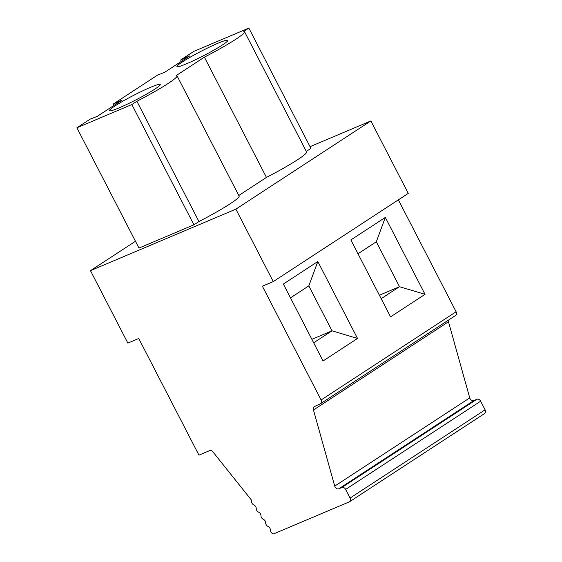 <?xml version="1.0" encoding="UTF-8"?>
<svg xmlns="http://www.w3.org/2000/svg" width="562" height="562" viewBox="0 0 562 562"><rect width="100%" height="100%" fill="white"/><g stroke="black" fill="none" stroke-linecap="round" stroke-linejoin="round"><path stroke-width="0.84" d="M357.523 338.443L317.825 261.52L308.805 285.896L331.994 330.814L357.523 338.443L323.052 360.966L283.353 284.042L317.825 261.52M390.562 316.856L350.857 239.932L385.328 217.41L376.315 241.786L399.498 286.704L425.034 294.333L390.562 316.856M379.392 295.212L399.498 286.704L381.177 298.675M311.882 339.322L331.994 330.814L313.673 342.785M357.994 253.757L376.315 241.786M425.034 294.333L385.328 217.41M306.311 151.389L310.927 148.368L248.854 28.1L243.817 31.388A47.468 4.208 152.7 0 1 244.533 31.704A47.468 4.208 152.7 0 1 204.385 57.155L266.458 177.423A47.468 4.208 -27.3 0 0 306.606 151.965L244.533 31.704M113.84 105.508L113.131 104.125L122.284 99.994L97.078 116.46L90.18 119.123L76.903 127.799L138.976 248.06L193.918 224.821L198.955 221.533A47.468 4.208 -27.3 0 0 239.103 196.075L177.03 75.807A47.468 4.208 152.7 0 1 136.882 101.265L198.955 221.533M181.35 61.399L180.634 60.015L189.787 55.884L164.582 72.35L157.683 75.013L113.131 104.125M186.626 63.745A28.599 2.536 152.7 0 1 177.03 66.688A28.599 2.536 152.7 0 1 201.189 51.219A28.599 2.536 152.7 0 1 227.793 40.485A28.599 2.536 152.7 0 1 222.355 45.016A28.599 2.536 152.7 0 1 186.626 63.745M180.634 60.015L193.911 51.339L248.854 28.1M238.801 195.492L266.458 177.423M177.03 75.807A47.468 4.208 152.7 0 0 176.313 75.498L204.385 57.155M135.463 241.26L90.475 270.652L127.869 343.101L138.744 338.5L198.948 455.143L209.865 450.527A3.253 2.452 56.8 0 1 213.11 452.129L251.081 499.625A3.253 2.452 56.8 0 1 251.516 501.367A3.253 2.452 -123.2 0 0 253.883 504.957A3.253 2.452 56.8 0 1 256.244 508.547A3.253 2.452 -123.2 0 0 258.611 512.144A3.253 2.452 56.8 0 1 260.972 515.733A3.253 2.452 -123.2 0 0 263.332 519.323A3.253 2.452 56.8 0 1 265.7 522.913A3.253 2.452 -123.2 0 0 268.06 526.503A3.253 2.452 56.8 0 1 270.427 530.099A3.253 2.452 -123.2 0 0 273.61 533.9L349.297 501.88A3.253 2.452 -123.2 0 0 349.592 501.726L484.606 413.506A3.253 2.452 -123.2 0 0 485.097 409.824L480.643 401.198A3.253 2.452 -123.2 0 0 476.885 399.28L473.801 400.587A3.253 2.452 56.8 0 1 469.741 397.896L448.476 321.78L313.463 409.993A3.253 2.452 56.8 0 1 314.151 406.74A3.253 2.452 56.8 0 1 314.327 406.635L320.431 403.762A3.253 2.452 -123.2 0 0 320.607 403.657A3.253 2.452 -123.2 0 0 321.106 399.975L262.384 286.206L273.258 281.604L408.265 193.384L370.871 120.935L235.864 209.155L273.258 281.604M349.592 501.726A3.253 2.452 -123.2 0 0 350.091 498.044L345.637 489.418A3.253 2.452 -123.2 0 0 341.879 487.5L338.795 488.807A3.253 2.452 56.8 0 1 334.727 486.109L313.463 409.993M448.476 321.78A3.253 2.452 56.8 0 1 448.23 320.27M455.445 315.542A3.253 2.452 -123.2 0 0 455.62 315.444A3.253 2.452 -123.2 0 0 456.112 311.755L398.36 199.861M90.475 270.652L235.864 209.155M310.048 146.668L370.871 120.935M154.845 89.119A28.599 2.536 152.7 0 1 119.123 107.855A28.599 2.536 152.7 0 1 109.527 110.798A28.599 2.536 152.7 0 1 133.686 95.329A28.599 2.536 152.7 0 1 160.289 84.595A28.599 2.536 152.7 0 1 154.845 89.119M193.918 224.821L131.845 104.553L136.882 101.265M131.845 104.553L76.903 127.799M290.491 297.867L308.805 285.896M469.741 397.896L334.727 486.109M456.112 311.755L321.106 399.975M485.097 409.824L350.091 498.044M480.643 401.198L345.637 489.418M476.885 399.28L341.879 487.5M473.801 400.587L338.795 488.807M455.62 315.444L320.607 403.657"/></g></svg>
